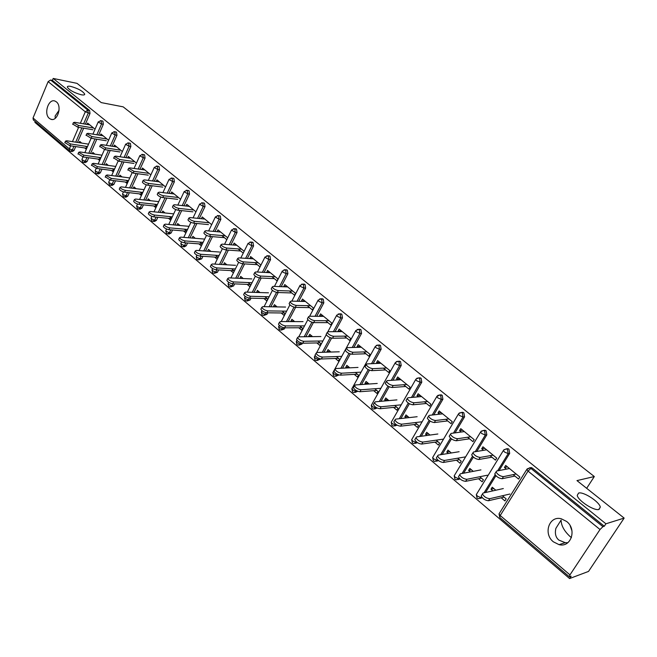 <?xml version="1.0" encoding="UTF-8"?>
<svg xmlns="http://www.w3.org/2000/svg" width="657" height="657" viewBox="0 0 657 657"><rect width="100%" height="100%" fill="white"/><g stroke="black" fill="none" stroke-linecap="round" stroke-linejoin="round"><path stroke-width="0.99" d="M567.796 542.748L565.192 542.674L558.877 540.103C555.682 537.434 554.689 533.517 555.896 528.343L561.086 520.098C561.218 525.633 564.223 531.119 570.112 536.555L571.434 537.582M578.595 493.054L577.24 495.37C577.905 500.609 594.413 511.286 599.044 509.43L600.301 507.13C599.513 501.825 583.35 491.37 578.595 493.054M55.237 118.301L55.122 116.01L59.048 110.327M70.849 86.428C68.459 85.968 67.285 86.19 67.318 87.085C69.363 90.157 74.011 92.719 81.271 94.772C83.62 95.199 84.769 94.978 84.72 94.091C82.7 91.044 78.076 88.49 70.849 86.428M49.398 118.416L50.786 119.229C57.282 122.12 62.407 106.245 56.354 101.86L55.04 101.088C48.511 98.189 43.403 113.965 49.398 118.416M553.391 541.828L559.033 544.653C571.032 547.913 577.158 529.353 566.621 521.461L561.259 518.775C549.186 515.375 542.945 533.812 553.391 541.828M69.527 150.773L33.343 119.935L33.031 117.989L48.125 81.632L50.614 80.023L52.388 80.384L53.201 78.446L77.025 83.357L101.244 102.599L123.155 106.845L594.314 476.539L576.969 480.604L624.15 518.094L588.524 571.418L569.594 578.554L571.155 576.205L569.348 576.756L569.964 574.875L600.013 529.517L528.031 471.102L500.215 515.523L569.964 574.875M35.248 121.553L34.903 122.374L569.594 578.554M586.668 488.307L594.314 476.539M529.419 467.858L531.299 467.587L532.384 468.137L604.3 526.232L605.918 523.793L624.15 518.094M532.384 468.137L530.913 468.433L602.929 526.668L604.3 526.232M602.929 526.668L600.013 529.517M53.201 78.446L605.918 523.793M507.45 466.889L504.428 467.472L505.685 465.435L519.843 477.031L518.57 479.076L513.158 474.633M502.424 495.764L506.177 498.909L504.921 500.921L501.168 497.776M495.813 490.221L492.233 487.215L490.993 489.227L493.875 488.594M504.428 467.472L506.432 469.123M490.993 489.227L492.939 490.861M88.711 157.737L87.061 161.515L85.328 162.616L83.94 162.419M102.213 120.945L102.919 121.208L103.338 124.255L98.616 135.079M96.801 139.218L90.567 153.5M52.388 80.384L89.59 110.442L90.001 113.447L85.394 124.14M83.644 128.189L77.501 142.429M75.711 146.577L74.036 150.453L72.327 151.553L70.915 151.348M108.569 140.253L100.907 133.979L100.299 135.358M97.959 159.068L99.659 160.497M94.863 154.132L92.834 152.432L92.259 153.746M100.414 158.789L98.714 157.36M115.517 180.782L113.932 184.33L112.133 185.422L110.811 185.266M129.634 143.144L130.415 143.415L130.858 146.536L125.881 157.647M123.935 161.992L117.513 176.331M136.459 163.092L128.329 156.432L127.663 157.91M125.29 182.03L127.187 183.623M122.054 176.93L119.935 175.148L119.295 176.569M127.967 181.882L126.07 180.289M143.448 204.844L141.945 208.113L140.089 209.205L138.832 209.074M158.23 166.295L159.093 166.582L159.561 169.785L154.313 181.192M152.21 185.767L145.599 200.155M165.556 186.917L156.924 179.854L156.194 181.439M153.787 205.97L155.898 207.743M150.412 200.697L148.195 198.833L147.488 200.369M156.719 205.986L154.6 204.212M172.561 229.991L171.173 232.931L169.268 234.023L168.085 233.917M188.066 190.464L189.035 190.776L189.52 194.053L183.985 205.789M181.702 210.626L174.902 225.031M195.95 211.8L186.785 204.302L185.972 206.019M183.533 230.952L185.882 232.923M180.01 225.507L177.686 223.561L176.897 225.22M186.736 231.141L184.387 229.17M202.939 256.304L201.707 258.85L198.644 259.868M219.241 215.718L220.325 216.046L220.834 219.405L214.962 231.519M212.474 236.643L205.493 251.04M227.716 237.818L217.984 229.851L217.147 231.716M221.787 235.518L226.821 239.649M207.62 251.188L210.922 251.417L208.491 249.381L207.62 251.188M214.617 257.068L217.212 259.244M218.099 257.437L215.504 255.261M234.656 283.881L233.621 285.943L230.607 286.994M251.303 242.318L253.052 242.482L253.586 245.932L247.344 258.447M244.618 263.909L237.456 278.264M254.785 262.595L259.917 266.808L260.854 264.952L250.613 256.567L249.931 258.612M248.05 282.543L250.818 284.859L249.89 286.69L247.131 284.374M243.262 278.527L240.708 276.392L239.994 278.379M267.793 312.814L267.021 314.309L264.081 315.376M285.483 269.97L287.314 270.167L287.889 273.714L281.221 286.674M278.215 292.521L270.881 306.794M289.351 290.961L294.525 295.215L295.51 293.326L284.785 284.547L283.816 286.427L284.259 286.789M282.132 311.106L285.015 313.529L284.046 315.385L281.163 312.97M277.114 306.901L274.437 304.651L273.476 306.507L273.879 306.844M302.442 343.209L302.015 344.013L299.157 345.106M321.298 298.96L323.236 299.181L323.835 302.828L316.699 316.296M313.364 322.595L305.875 336.729M325.593 320.706L330.816 325.001L331.842 323.088L320.591 313.874L319.581 315.779L320.255 316.329M317.848 341.04L320.871 343.578L319.852 345.467L316.838 342.929M312.592 336.639L309.767 334.273L308.774 336.154L309.398 336.68M338.864 374.909L335.973 376.272M358.862 329.379L360.931 329.633L361.564 333.386L353.877 347.446M350.312 353.967L342.535 368.191M363.641 351.93L368.914 356.258L369.99 354.32L358.172 344.646L357.112 346.576L358.032 347.331M355.322 372.462L358.492 375.114L357.424 377.028L354.271 374.375M349.803 367.83L346.839 365.341L345.796 367.255L346.666 367.986M377.175 408.022L374.662 408.983M398.314 361.342L400.54 361.629L401.205 365.489L392.87 380.239M389.19 386.759L380.97 401.312M403.628 384.756L408.95 389.116L410.075 387.145L397.657 376.97L396.541 378.933L397.74 379.918M394.701 405.459L398.011 408.243L396.902 410.19L393.592 407.406M388.895 400.598L385.766 397.978L384.673 399.916L385.815 400.877M417.499 442.662L415.355 443.352M442.908 399.259L441.34 399.407L440.633 395.424L439.771 394.972L442.202 395.284L442.908 399.259L433.801 414.838M430.138 421.104L421.293 436.248M445.717 419.297L451.08 423.691L452.262 421.687L439.18 410.978L438.014 412.974L439.517 414.197M436.117 440.174L439.599 443.097L438.424 445.068L434.95 442.145M430.007 435.057L426.705 432.29L425.555 434.261L427.001 435.468M460.056 478.945L458.118 479.569M483.429 430.434L486.09 430.737L486.837 434.844L476.785 451.441M473.36 457.1L463.612 473.196M490.073 455.695L495.468 460.122L496.708 458.093L482.928 446.801L481.704 448.821L483.527 450.324M479.733 476.744L483.396 479.807L482.164 481.811L478.51 478.739M473.295 471.348L469.812 468.425L468.605 470.42L470.379 471.907M482.254 497.743L480.357 498.4M506.12 448.895L507.902 448.657L508.92 449.183L509.692 453.346L499.074 470.568M495.887 475.734L485.556 492.504M457.633 458.216L461.206 461.214L460.007 463.201L456.443 460.204M451.367 452.969L447.975 450.127L446.801 452.098L448.403 453.445M467.603 437.25L472.974 441.66L474.19 439.648L460.771 428.66L459.572 430.663L461.23 432.019M438.482 460.59L436.47 461.214M461.337 412.473L463.858 412.777L464.581 416.817L455.03 432.881M451.458 438.892L442.194 454.455M415.142 422.599L418.542 425.449L417.4 427.403L414.009 424.553M409.188 417.614L405.977 414.92L404.852 416.867L406.149 417.951M424.406 401.797L429.744 406.182L430.893 404.195L418.156 393.757L417.014 395.736L418.353 396.836M397.066 425.145L394.742 425.95M418.796 377.947L421.104 378.243L421.786 382.16L413.089 397.304M409.393 403.735L400.885 418.542M374.769 388.755L378.005 391.473L376.921 393.403L373.685 390.685M369.111 384.017L366.064 381.462L364.988 383.384L365.998 384.23M383.384 368.134L388.681 372.478L389.782 370.523L377.668 360.611L376.584 362.557L377.635 363.42M357.769 391.285L355.076 392.426M378.35 345.163L380.485 345.434L381.134 349.237L373.143 363.625M369.497 370.178L361.522 384.534M336.359 356.562L339.447 359.149L338.412 361.054L335.325 358.459M330.972 352.045L328.081 349.623L327.055 351.52L327.802 352.144M344.383 336.129L349.631 340.441L350.682 338.511L339.152 329.075L338.117 330.988L338.913 331.645M320.419 358.894L317.339 360.504M339.858 313.98L341.854 314.227L342.469 317.922L335.07 331.67M331.604 338.117L323.991 352.259M299.773 325.897L302.729 328.369L301.735 330.249L298.787 327.769M294.64 321.593L291.889 319.286L290.92 321.158L291.429 321.585M307.254 305.661L312.453 309.932L313.455 308.026L302.475 299.034L301.489 300.931L302.039 301.382M284.916 327.827L284.317 328.985L281.41 330.069M303.181 284.292L305.062 284.506L305.645 288.095L298.754 301.3M295.593 307.377L288.177 321.577M264.894 296.66L267.719 299.025L266.767 300.873L263.95 298.508M259.991 292.554L257.38 290.361L256.739 292.447M271.858 276.613L277.016 280.843L277.977 278.97L267.498 270.397L266.898 272.54M251.04 298.171L250.128 299.962L247.147 301.021M268.196 255.984L269.986 256.164L270.536 259.663L264.089 272.392M261.231 278.042L253.98 292.357M226.911 264.82L224.423 262.734L223.626 264.631M230.689 270.569L233.391 272.836M234.294 271.012L231.593 268.746M244.117 251.245L234.114 243.057L233.35 245.012M238.097 248.904L243.205 253.093M218.625 269.928L217.483 272.244L214.445 273.279M234.812 228.956L236.504 229.112L237.029 232.521L230.977 244.823M228.373 250.112L221.294 264.492M198.907 243.87L201.379 245.94M195.293 238.319L192.92 236.331L192.09 238.056M202.241 244.141L199.769 242.072M211.653 224.661L202.208 216.933L201.354 218.715M187.582 243L186.268 245.743L184.33 246.835L183.196 246.753M203.481 202.947L204.508 203.268L205.009 206.585L199.301 218.51M196.919 223.479L190.029 237.891M168.504 218.329L170.73 220.194M165.047 212.967L162.78 211.061L162.033 212.654M171.559 218.428L169.334 216.555M180.585 199.227L171.691 191.943L170.927 193.593M157.852 217.278L156.399 220.382L154.518 221.483L153.303 221.368M172.988 178.244L173.9 178.548L174.376 181.784L168.989 193.355M166.804 198.053L160.094 212.457M139.383 193.872L141.386 195.556M136.081 188.682L133.913 186.867L133.24 188.337M142.191 193.807L140.179 192.123M150.855 174.877L142.479 168.02L141.781 169.547M129.339 192.682L127.787 196.098L125.972 197.19L124.674 197.043M143.784 154.592L144.606 154.88L145.057 158.033L139.949 169.292M137.929 173.752L131.408 188.116M111.485 170.426L113.275 171.937M108.315 165.408L106.245 163.675L105.637 165.038M114.047 170.212L112.248 168.709M122.366 151.553L114.474 145.082L113.842 146.511M101.983 169.136L100.357 172.807L98.591 173.9L97.236 173.727M115.788 131.934L116.527 132.197L116.954 135.276L112.109 146.24M110.228 150.478L103.905 164.792M84.72 147.948L86.313 149.287M81.682 143.086L79.694 141.419L79.144 142.692M87.053 147.587L85.451 146.248M95.06 129.191L87.611 123.089L87.036 124.428M481.704 448.821L484.776 448.32M468.605 470.42L471.529 469.862M459.572 430.663L462.7 430.236M446.801 452.098L449.766 451.622M438.014 412.974L441.192 412.621M425.555 434.261L428.569 433.85M417.014 395.736L420.225 395.457M404.852 416.867L407.898 416.53M396.541 378.933L399.793 378.728M384.673 399.916L387.753 399.645M376.584 362.557L379.869 362.409M364.988 383.384L368.101 383.171M357.112 346.576L360.43 346.494M345.796 367.255L348.933 367.107M338.117 330.988L341.468 330.964M327.055 351.52L330.225 351.421M319.581 315.779L322.957 315.812M308.774 336.154L311.968 336.113M301.489 300.931L304.889 301.013M290.92 321.158L294.131 321.166M283.816 286.427L287.24 286.559M273.476 306.507L276.712 306.564M266.553 272.261L270.002 272.441M256.444 292.201L259.696 292.308M249.693 258.423L253.159 258.644M239.797 278.215L243.074 278.363M233.21 244.897L236.692 245.168M223.528 264.549L226.813 264.738M217.097 231.675L220.596 231.987M570.161 525.699L571.992 530.938M509.454 468.523L496.651 471.044L496.027 471.915C497.669 474.658 500.133 476.235 503.426 476.637L502.137 478.715C498.852 478.312 496.388 476.736 494.746 473.993L495.271 473.139M514.891 476.062L502.137 478.715M516.164 474.017L503.426 476.637M503.319 488.553L483.1 493.046L482.452 493.957C484.037 496.766 486.476 498.334 489.769 498.688L488.504 500.733C485.203 500.388 482.772 498.811 481.195 496.01L481.745 495.115M489.769 498.688L509.889 494.031M488.504 500.733L504.026 497.111M486.607 449.815L473.582 451.975L472.917 452.829C474.494 455.457 476.908 456.993 480.168 457.42L478.92 459.481C475.66 459.054 473.245 457.527 471.677 454.89L472.169 454.069M491.896 457.19L478.92 459.481M493.136 455.161L480.168 457.42M464.351 431.592L451.121 433.415L450.431 434.244C451.942 436.774 454.316 438.268 457.543 438.72L456.319 440.765C453.092 440.313 450.727 438.827 449.216 436.289L449.684 435.509M469.5 438.81L456.319 440.765M470.708 436.798L457.543 438.72M442.678 413.844L429.267 415.347L428.536 416.16C429.99 418.583 432.314 420.037 435.509 420.513L434.318 422.541C431.123 422.073 428.799 420.62 427.354 418.189L427.789 417.441M447.696 420.915L434.318 422.541M448.879 418.92L435.509 420.513M421.564 396.557L407.972 397.756L407.209 398.536C408.605 400.877 410.888 402.289 414.058 402.782L412.9 404.794C409.73 404.31 407.447 402.897 406.059 400.556L406.469 399.842M426.45 403.48L412.9 404.794M427.6 401.501L414.058 402.782M400.984 379.705L387.236 380.608L386.439 381.372C387.778 383.622 390.02 384.994 393.165 385.511L392.032 387.507C388.895 387.006 386.653 385.626 385.306 383.376L385.692 382.686M405.747 386.488L392.032 387.507M406.872 384.517L393.165 385.511M480.924 469.895L460.376 473.812L459.686 474.715C461.206 477.401 463.604 478.937 466.864 479.306L465.632 481.343C462.364 480.965 459.974 479.438 458.463 476.744L458.98 475.89M466.864 479.306L487.322 475.225M465.632 481.343L481.417 478.156M459.112 451.712L438.252 455.096L437.537 455.974C438.991 458.553 441.34 460.048 444.575 460.442L443.368 462.462C440.141 462.068 437.792 460.573 436.338 457.986L436.823 457.165M444.575 460.442L465.345 456.902M443.368 462.462L459.399 459.695M437.858 433.99L416.719 436.872L415.963 437.726C417.367 440.206 419.667 441.66 422.87 442.079L421.695 444.083C418.493 443.664 416.193 442.21 414.797 439.73L415.249 438.942M422.87 442.079L443.557 439.106M421.695 444.083L437.94 441.709M417.138 416.719L395.736 419.117L394.947 419.946C396.294 422.336 398.561 423.749 401.731 424.192L400.589 426.179C397.411 425.744 395.153 424.323 393.806 421.934L394.241 421.186M401.731 424.192L422.098 421.769M400.589 426.179L417.039 424.192M396.935 399.883L375.295 401.821L374.474 402.626C375.771 404.926 377.989 406.297 381.134 406.765L380.017 408.736C376.872 408.276 374.654 406.897 373.357 404.597L373.759 403.883M381.134 406.765L401.213 404.835M380.017 408.736L396.656 407.102M380.92 363.272L367.025 363.904L366.187 364.643C367.485 366.803 369.686 368.15 372.798 368.676L371.698 370.663C368.585 370.137 366.384 368.791 365.087 366.631L365.448 365.974M385.56 369.924L371.698 370.663M386.661 367.969L372.798 368.676M377.233 383.458L355.363 384.953L354.509 385.741C355.757 387.95 357.942 389.297 361.063 389.773L359.97 391.736C356.858 391.26 354.673 389.913 353.425 387.696L353.803 387.014M361.063 389.773L380.879 388.303M359.97 391.736L376.781 390.447M361.35 347.249L347.315 347.619L346.453 348.333C347.701 350.411 349.869 351.725 352.949 352.275L351.873 354.238C348.785 353.704 346.625 352.39 345.377 350.304L345.713 349.68M365.875 353.77L351.873 354.238M366.943 351.832L352.949 352.275M358.008 367.435L335.932 368.511L335.045 369.275C336.253 371.402 338.404 372.716 341.492 373.209L340.425 375.155C337.337 374.662 335.193 373.348 333.986 371.221L334.347 370.564M341.492 373.209L361.063 372.149M340.425 375.155L357.4 374.194M342.264 331.613L328.098 331.736L327.202 332.426C328.41 334.429 330.537 335.711 333.592 336.277L332.541 338.232C329.486 337.673 327.358 336.392 326.151 334.38L326.472 333.789M346.674 338.01L332.541 338.232M347.717 336.088L333.592 336.277M339.242 351.791L316.986 352.472L316.066 353.211C317.232 355.265 319.343 356.546 322.398 357.063L321.363 358.993C318.3 358.484 316.189 357.203 315.032 355.141L315.36 354.525M322.398 357.063L341.755 356.365M321.363 358.993L338.486 358.344M323.63 316.362L309.357 316.239L308.429 316.904C309.587 318.842 311.681 320.099 314.711 320.665L313.685 322.612C310.654 322.037 308.56 320.788 307.402 318.85L307.698 318.284M327.933 322.628L313.685 322.612M328.96 320.723L314.711 320.665M320.928 336.524L298.492 336.827L297.547 337.542C298.672 339.521 300.75 340.778 303.78 341.303L302.762 343.217C299.732 342.691 297.654 341.443 296.537 339.455L296.849 338.864M303.78 341.303L322.924 340.95M302.762 343.217L320.025 342.864M305.439 301.464L291.059 301.12L290.107 301.76C291.223 303.633 293.293 304.856 296.291 305.439L295.289 307.369C292.283 306.786 290.222 305.562 289.105 303.69L289.384 303.156M309.644 307.624L295.289 307.369M310.646 305.727L296.291 305.439M303.041 321.618L280.449 321.56L279.471 322.25C280.555 324.156 282.6 325.379 285.606 325.921L284.612 327.827C281.615 327.293 279.57 326.061 278.486 324.147L278.773 323.589M285.606 325.921L304.552 325.888M284.612 327.827L301.998 327.761M287.684 286.92L273.205 286.362L272.22 286.978C273.304 288.784 275.332 289.983 278.313 290.583L277.328 292.496C274.355 291.897 272.327 290.698 271.242 288.891L271.505 288.382M291.79 292.965L277.328 292.496M292.767 291.084L278.313 290.583M285.573 307.057L262.833 306.647L261.823 307.312C262.874 309.16 264.894 310.359 267.867 310.909L266.898 312.798C263.925 312.247 261.905 311.048 260.862 309.201L261.133 308.667M267.867 310.909L286.633 311.163M266.898 312.798L284.391 313.003M270.339 272.721L255.77 271.949L254.76 272.548C255.811 274.289 257.807 275.464 260.755 276.071L259.794 277.968C256.846 277.361 254.85 276.186 253.799 274.445L254.045 273.961M274.347 278.65L259.794 277.968M275.299 276.786L260.755 276.071M268.499 292.825L245.628 292.094L244.593 292.735C245.611 294.517 247.599 295.691 250.547 296.258L249.603 298.13C246.646 297.564 244.667 296.389 243.648 294.607L243.903 294.098M250.547 296.258L269.132 296.775M249.603 298.13L267.194 298.59M253.397 258.842L238.746 257.881L237.703 258.447C238.721 260.131 240.692 261.281 243.616 261.905L242.679 263.786C239.756 263.17 237.785 262.02 236.766 260.336L236.996 259.876M257.306 264.672L242.679 263.786M258.242 262.816L243.616 261.905M251.82 278.921L228.825 277.87L227.765 278.486C228.751 280.211 230.706 281.36 233.629 281.935L232.701 283.799C229.778 283.224 227.823 282.075 226.837 280.35L227.084 279.866M233.629 281.935L252.05 282.707M232.701 283.799L250.391 284.506M236.832 245.283L222.115 244.133L221.048 244.683C222.033 246.301 223.971 247.434 226.87 248.067L225.951 249.931C223.052 249.307 221.113 248.182 220.128 246.547L220.341 246.112M240.659 251.007L225.951 249.931M241.571 249.159L226.87 248.067M235.51 265.321L212.4 263.974L211.316 264.574C212.277 266.233 214.198 267.366 217.097 267.949L216.194 269.797C213.295 269.214 211.365 268.089 210.412 266.422L210.642 265.962M217.097 267.949L235.362 268.951M216.194 269.797L233.974 270.741M220.645 232.028L205.855 230.697L204.762 231.223C205.723 232.792 207.637 233.9 210.511 234.541L209.608 236.397C206.733 235.756 204.828 234.656 203.867 233.079L204.072 232.66M224.382 237.653L209.608 236.397M225.277 235.822L210.511 234.541M219.561 252.033L196.361 250.399L195.252 250.966C196.172 252.575 198.077 253.684 200.952 254.284L200.056 256.115C197.19 255.524 195.285 254.415 194.365 252.805L194.571 252.37M200.952 254.284L219.052 255.499M200.056 256.115L217.919 257.281M204.82 219.068L189.972 217.566L188.855 218.067C189.783 219.586 191.672 220.67 194.513 221.327L193.634 223.166C190.793 222.518 188.904 221.434 187.976 219.914L188.165 219.512M208.466 224.595L193.634 223.166M209.345 222.772L194.513 221.327M203.966 239.033L180.667 237.128L179.542 237.67C180.437 239.23 182.309 240.314 185.159 240.922L184.288 242.745C181.439 242.137 179.566 241.053 178.671 239.493L178.868 239.074M185.159 240.922L203.12 242.334M184.288 242.745L202.216 244.117M189.339 206.388L174.442 204.729L173.3 205.206C174.195 206.676 176.06 207.743 178.885 208.4L178.022 210.232C175.197 209.575 173.341 208.515 172.438 207.037L172.619 206.659M192.912 211.825L178.022 210.232M193.766 210.018L178.885 208.4M188.707 226.312L165.334 224.144L164.176 224.669C165.047 226.18 166.903 227.24 169.72 227.856L168.874 229.671C166.049 229.055 164.201 227.987 163.33 226.476L163.511 226.082M169.72 227.856L187.541 229.457M168.874 229.671L186.687 231.231M174.195 193.987L159.249 192.173L158.082 192.624C158.961 194.053 160.793 195.104 163.593 195.77L162.755 197.585C159.955 196.919 158.115 195.876 157.245 194.447L157.409 194.086M177.686 199.334L162.755 197.585M178.532 197.543L163.593 195.77M173.711 213.862L150.33 211.447L149.155 211.948C150.001 213.41 151.824 214.453 154.625 215.085L153.787 216.876C150.995 216.252 149.172 215.209 148.318 213.747L148.498 213.369M154.625 215.085L172.298 216.851M153.787 216.876L171.469 218.617M159.38 181.858L144.392 179.895L143.201 180.322C144.055 181.71 145.87 182.736 148.638 183.41L147.817 185.208C145.041 184.543 143.226 183.517 142.38 182.129L142.536 181.792M162.796 187.105L147.817 185.208M163.618 185.331L148.638 183.41M158.731 201.633L135.654 199.03L134.455 199.506C135.276 200.927 137.083 201.954 139.851 202.586L139.038 204.368C136.262 203.736 134.463 202.709 133.642 201.288L133.806 200.935M139.851 202.586L157.401 204.516M139.038 204.368L156.588 206.265M144.877 169.982L129.848 167.88L128.649 168.282L134.012 171.313L133.207 173.103L127.984 169.752M148.219 175.148L133.207 173.103M149.024 173.382L134.012 171.313M144.088 189.659L121.29 186.875L120.075 187.335C120.872 188.707 122.654 189.717 125.405 190.358L124.6 192.123C121.849 191.491 120.075 190.481 119.278 189.101L119.426 188.764M125.405 190.358L142.815 192.435M124.6 192.123L142.019 194.176M130.677 158.362L115.624 156.12L114.4 156.506L119.697 159.487L118.901 161.261L113.743 157.976M133.954 163.437L118.901 161.261M134.742 161.688L119.697 159.487M129.757 177.94L107.239 174.984L105.999 175.419L111.263 178.392L110.475 180.149L105.358 176.848M111.263 178.392L128.542 180.609M110.475 180.149L127.762 182.342M116.782 146.979L101.695 144.606L100.447 144.975L105.687 147.899L104.906 149.665L99.807 146.445M119.985 151.972L104.906 149.665M120.757 150.231L105.687 147.899M115.731 166.443L93.475 163.338L92.218 163.749L97.417 166.673L96.645 168.414L91.586 165.186M97.417 166.673L114.573 169.03M96.645 168.414L113.809 170.746M103.165 135.827L88.063 133.338L86.798 133.683L91.964 136.566L91.208 138.315L86.157 135.161M106.303 140.746L91.208 138.315M107.066 139.021L91.964 136.566M101.999 155.192L79.998 151.939L78.717 152.325L83.858 155.2L83.102 156.933L78.093 153.771M83.858 155.2L100.899 157.68M83.102 156.933L100.143 159.388M89.837 124.912L74.709 122.301L73.428 122.621L78.536 125.462L77.789 127.203L72.796 124.099M92.908 129.749L77.789 127.203M93.655 128.033L78.536 125.462M88.547 144.154L66.8 140.77L65.503 141.132L70.578 143.965L69.839 145.69L64.887 142.577M70.578 143.965L87.504 146.56M69.839 145.69L86.765 148.26M531.299 467.587L529.829 467.883L530.913 468.433L528.031 471.102L526.758 469.517L527.119 468.975M527.169 468.909L529.829 467.883L526.758 469.517L499.016 513.881L500.215 515.523L499.763 517.445L569.307 576.715M33.031 117.989L69.346 148.893L70.669 145.813M72.459 141.649L78.61 127.335M80.359 123.278L85.295 111.789L48.125 81.632M50.614 80.023L87.816 110.113L89.59 110.442M90.001 113.447L85.295 111.789L87.816 110.113L88.227 113.127L83.611 123.836M70.184 151.077L69.617 150.847L69.346 148.893L74.036 150.453M509.692 453.346L508.198 453.617L497.571 470.864M495.123 474.822L484.028 492.84M481.548 496.856L481.055 497.669L481.992 497.456M499.763 517.445L499.016 513.881L499.386 513.289M507.902 448.657L506.407 448.912L507.426 449.437L508.198 453.617L504.551 452.049L503.344 450.546L476.309 494.59L477.039 498.088L478.616 498.712L481.055 497.669L477.45 496.158L476.309 494.59L476.654 494.023M486.837 434.844L485.309 435.065L475.249 451.696M472.49 456.262L462.06 473.492M459.251 478.148L458.857 478.797L459.703 478.633M464.581 416.817L463.037 416.998L453.47 433.094M450.488 438.104L440.625 454.71M437.578 459.843L437.233 460.417L438.079 460.278M441.348 394.832L439.771 394.972L436.765 396.573L437.8 397.879L441.34 399.407L432.224 415.019M429.095 420.373L419.7 436.462M416.497 441.947L416.168 442.514L417.08 442.383M421.786 382.16L420.201 382.267L411.487 397.444M408.276 403.045L399.275 418.723M395.982 424.463L395.637 425.063L396.705 424.939M401.205 365.489L399.596 365.563L391.252 380.346M387.991 386.119L379.344 401.452M375.993 407.381L375.615 408.046L376.962 407.923M381.134 349.237L379.508 349.286L371.509 363.699M368.24 369.587L359.88 384.649M356.521 390.693L356.094 391.457L357.745 391.334M361.564 333.386L359.921 333.403L352.226 347.487M348.974 353.441L340.876 368.273M337.534 374.383L337.049 375.27L338.716 375.172M342.469 317.922L340.811 317.906L333.403 331.686M330.192 337.657L322.316 352.308M319.015 358.443L318.464 359.469L320.148 359.404M323.835 302.828L322.16 302.787L315.023 316.288M311.878 322.226L304.191 336.754M300.955 342.864L300.323 344.054L302.015 344.013M305.645 288.095L303.961 288.029L297.063 301.267M293.999 307.148L286.477 321.577M283.331 327.621L282.609 328.993L284.317 328.985M287.889 273.714L286.189 273.624L279.521 286.608M276.556 292.39L269.173 306.762M266.118 312.707L265.313 314.292L267.021 314.309M270.536 259.663L268.828 259.548L262.381 272.302M259.523 277.944L252.263 292.308M249.323 298.114L248.412 299.921L250.128 299.962M253.586 245.932L251.869 245.8L245.628 258.332M242.901 263.802L235.723 278.182M232.923 283.808L231.888 285.885L233.621 285.943M237.029 232.521L235.305 232.364L229.244 244.691M226.64 249.988L219.561 264.393M216.884 269.838L215.742 272.154L217.483 272.244M220.834 219.405L219.101 219.233L213.229 231.363M210.741 236.495L203.752 250.917M201.19 256.189L199.958 258.743L201.707 258.85M205.009 206.585L203.268 206.388L197.56 218.329M195.178 223.314L188.28 237.744M185.832 242.86L184.518 245.619L186.268 245.743M189.52 194.053L187.779 193.831L182.227 205.6M179.952 210.437L173.144 224.866M170.804 229.835L169.416 232.775L171.173 232.931M174.376 181.784L172.627 181.554L167.231 193.142M165.047 197.847L158.337 212.277M156.087 217.106L154.641 220.218L156.399 220.382M159.561 169.785L157.803 169.531L152.555 180.962M150.453 185.545L143.834 199.958M141.682 204.655L140.179 207.924L141.945 208.113M145.057 158.033L143.292 157.77L138.184 169.046M136.163 173.505L129.643 187.902M127.565 192.476L126.021 195.893L127.787 196.098M130.858 146.536L129.092 146.256L124.116 157.384M122.169 161.737L115.739 176.101M113.743 180.56L112.158 184.108L113.932 184.33M116.954 135.276L115.189 134.981L110.335 145.961M108.462 150.207L102.131 164.546M100.201 168.898L98.583 172.569L100.357 172.807M103.338 124.255L101.572 123.943L96.842 134.784M95.027 138.931L88.785 153.237M86.938 157.483L85.287 161.269L87.061 161.515M81.87 127.885L75.719 142.158M73.929 146.306L72.254 150.19L70.545 151.291L69.617 150.847M503.689 450.02L506.407 448.912L503.903 449.774M485.129 430.245L483.601 430.458L484.562 430.951L485.309 435.065L481.712 433.513L480.563 432.076L454.201 475.808L454.923 479.232L456.443 479.848L458.857 478.797L455.285 477.294L454.201 475.808L454.529 475.257M480.883 431.575L483.601 430.458L481.261 431.164M462.947 412.309L461.403 412.481L462.306 412.957L463.037 416.998L459.465 415.462L458.372 414.091L432.659 457.51L433.382 460.877L434.852 461.477L437.233 460.417L433.702 458.923L432.659 457.51L432.971 456.985M458.676 413.606L461.403 412.481L459.227 413.056M437.045 396.114L411.676 439.681L412.391 442.982L413.811 443.574L416.168 442.514L412.662 441.028L411.676 439.681L411.972 439.172M439.771 394.972L437.751 395.44M420.291 377.816L418.698 377.915L419.511 378.35L420.201 382.267L416.694 380.748L415.709 379.508L391.227 422.295L391.933 425.547L393.313 426.122L395.637 425.063L392.163 423.584L391.227 422.295L391.498 421.819M415.971 379.064L418.698 377.915L416.834 378.284M399.768 361.219L398.158 361.293L398.93 361.703L399.596 365.563L396.122 364.052L395.177 362.869L371.287 405.353L371.985 408.547L373.332 409.114L375.615 408.046L372.182 406.584L371.542 404.893M395.432 362.45L398.158 361.293L396.442 361.572M379.762 345.04L378.128 345.081L378.859 345.475L379.508 349.286L376.075 347.783L375.172 346.65L351.84 388.821L352.538 391.966L353.844 392.525L356.094 391.457L352.694 389.995L352.078 388.386M375.402 346.247L378.128 345.081L376.551 345.295M333.559 375.796L334.824 376.338L337.049 375.27L333.682 373.817L333.091 372.281M360.241 329.264L358.599 329.272L355.659 330.832L356.513 331.908L359.921 333.403L359.289 329.65L357.145 329.428M333.493 375.747L332.861 372.7L355.872 330.446M315.032 360.011L316.272 360.545L318.464 359.469L315.122 358.032L314.555 356.562M341.197 313.865L339.538 313.849L336.614 315.393L337.435 316.428L340.811 317.906L340.195 314.202L338.199 313.956M327.851 331.744L336.819 315.023M296.956 344.605L298.163 345.13L300.323 344.054L297.013 342.617L296.471 341.213M322.612 298.845L320.945 298.795L318.037 300.331L318.817 301.317L322.16 302.787L321.569 299.14L319.713 298.869M309.644 316.239L318.226 299.978M279.299 329.551L280.482 330.077L282.609 328.993L279.332 327.572L278.806 326.225M304.47 284.177L302.787 284.103L299.896 285.623L300.651 286.567L303.961 288.029L303.378 284.432L301.653 284.144M291.839 301.136L300.077 285.294M262.061 314.859L263.211 315.368L265.313 314.292L262.061 312.872L261.552 311.59M286.756 269.855L285.056 269.764L282.19 271.267L282.904 272.17L286.189 273.624L285.623 270.068L284.013 269.772M274.437 286.411L282.354 270.947M245.209 300.504L246.342 301.005L248.412 299.921L245.184 298.516L244.691 297.293M269.444 255.869L267.736 255.745L264.886 257.24L268.828 259.548L268.278 256.049L266.783 255.745M257.429 272.039L265.05 256.936M228.751 286.468L229.86 286.969L231.888 285.885L228.693 284.481L228.225 283.315M252.534 242.203L250.818 242.055L247.985 243.542L251.869 245.8L251.335 242.343L249.939 242.039M240.799 258.012L248.141 243.254M212.654 272.754L213.747 273.246L215.742 272.154L212.581 270.766L212.121 269.649M236.011 228.841L234.286 228.677L231.469 230.147L235.305 232.364L234.771 228.956L233.473 228.644M224.53 244.322L231.609 229.876M196.919 259.343L197.987 259.827L199.958 258.743L196.821 257.363L196.377 256.287M219.857 215.783L218.124 215.603L215.332 217.056L219.101 219.233L218.592 215.866L217.368 215.562M208.622 230.944L215.455 216.794M181.529 246.227L182.58 246.712L184.518 245.619L181.406 244.248L180.979 243.221M204.056 203.021L202.315 202.816L199.539 204.253L203.268 206.388L202.767 203.07L201.617 202.767M193.051 217.878L199.662 204.007M166.476 233.399L167.51 233.876L169.416 232.775L166.328 231.42L165.917 230.435M188.608 190.53L186.859 190.308L184.108 191.737L187.779 193.831L187.286 190.555L186.218 190.259M177.825 205.107L184.223 191.499M151.89 216.383L151.069 218.165L151.742 220.842L152.761 221.31L154.641 220.218L151.578 218.863L151.184 217.919M173.489 178.318L171.74 178.08L169.005 179.492L172.627 181.554L172.15 178.31L171.14 178.022M162.911 192.616L169.112 179.271M137.518 204.007L136.648 205.912L137.329 208.556L138.323 209.025L140.179 207.924L137.141 206.577L136.755 205.674M158.698 166.361L156.941 166.106L154.223 167.51L157.803 169.531L157.335 166.328L156.391 166.049M148.318 180.404L154.329 167.297M123.459 191.877L122.539 193.914L123.22 196.533L124.198 196.985L126.021 195.893L123.007 194.554L122.637 193.692M144.228 154.666L142.462 154.395L139.76 155.783L143.292 157.77L142.84 154.609L141.945 154.329M134.036 168.463L139.859 155.578M109.686 179.985L108.717 182.161L109.399 184.748L110.368 185.208L112.158 184.108L109.169 182.786L108.807 181.948M130.053 143.21L128.287 142.922L125.602 144.302L129.092 146.256L128.649 143.127L127.803 142.865M120.042 156.777L125.692 144.105M96.201 168.34L95.183 170.656L95.865 173.218L96.817 173.67L98.583 172.569L95.618 171.247L95.273 170.45M116.174 132L114.408 131.696L111.739 133.059L115.189 134.981L114.753 131.893L113.957 131.63M106.335 145.337L111.83 132.878M82.996 156.916L81.928 159.38L82.61 161.918L83.546 162.369L85.287 161.269L82.347 159.955L82.01 159.191M102.582 121.011L100.817 120.699L98.164 122.046L101.572 123.943L101.145 120.888L100.39 120.633M92.908 134.135L98.246 121.874M52.199 119.467L50.786 119.229M565.192 542.674L559.033 544.653M326.266 334.709L316.731 352.497M315.138 355.478L314.342 356.956L314.974 359.954M307.837 319.655L298.787 336.827M296.956 340.285L296.266 341.591L296.89 344.547M289.901 304.864L281.229 321.56M279.258 325.355L278.617 326.595L279.233 329.502M272.409 290.369L264.065 306.671M262.003 310.712L261.371 311.935L261.995 314.802M255.343 276.178L247.287 292.143M245.16 296.364L244.527 297.621L245.143 300.446M238.672 262.283L230.878 277.968M228.71 282.321L228.069 283.627L228.677 286.411M222.395 248.675L214.831 264.122M212.646 268.573L211.973 269.945L212.589 272.696M206.487 235.362L199.128 250.596M196.944 255.113L196.238 256.567L196.854 259.285M190.932 222.329L183.763 237.374M181.595 241.932L180.847 243.484L181.463 246.17M175.723 209.567L168.726 224.456M166.582 229.022L165.794 230.689L166.402 233.342M160.85 197.067L154.009 211.825M146.297 184.822L139.596 199.473M132.057 172.84L125.479 187.393M118.112 161.088L111.657 175.567M104.463 149.582L98.123 163.987M91.101 138.299L84.852 152.654M84.449 94.715L84.72 94.091M598.741 509.504L600.301 507.13M496.027 471.915L494.746 473.993M481.195 496.01L482.452 493.957M472.917 452.829L471.677 454.89M450.431 434.244L449.216 436.289M428.536 416.16L427.354 418.189M407.209 398.536L406.059 400.556M386.439 381.372L385.306 383.376M458.463 476.744L459.686 474.715M436.338 457.986L437.537 455.974M414.797 439.73L415.963 437.726M393.806 421.934L394.947 419.946M373.357 404.597L374.474 402.626M366.187 364.643L365.087 366.631M353.425 387.696L354.509 385.741M346.453 348.333L345.377 350.304M333.986 371.221L335.045 369.275M327.202 332.426L326.151 334.38M315.032 355.141L316.066 353.211M308.429 316.904L307.402 318.85M296.537 339.455L297.547 337.542M290.107 301.76L289.105 303.69M278.486 324.147L279.471 322.25M272.22 286.978L271.242 288.891M260.862 309.201L261.823 307.312M254.76 272.548L253.799 274.445M243.648 294.607L244.593 292.735M237.703 258.447L236.766 260.336M226.837 280.35L227.765 278.486M221.048 244.683L220.128 246.547M210.412 266.422L211.316 264.574M204.762 231.223L203.867 233.079M194.365 252.805L195.252 250.966M188.855 218.067L187.976 219.914M178.671 239.493L179.542 237.67M173.3 205.206L172.438 207.037M163.33 226.476L164.176 224.669M158.082 192.624L157.245 194.447M148.318 213.747L149.155 211.948M143.201 180.322L142.38 182.129M133.642 201.288L134.455 199.506M128.649 168.282L127.836 170.073M119.278 189.101L120.075 187.335M114.4 156.506L113.604 158.28M105.21 177.176L105.999 175.419M100.447 144.975L99.675 146.741M91.446 165.49L92.218 163.749M86.798 133.683L86.034 135.432M77.969 154.058L78.717 152.325M73.428 122.621L72.681 124.362M64.772 142.856L65.503 141.132"/></g></svg>
